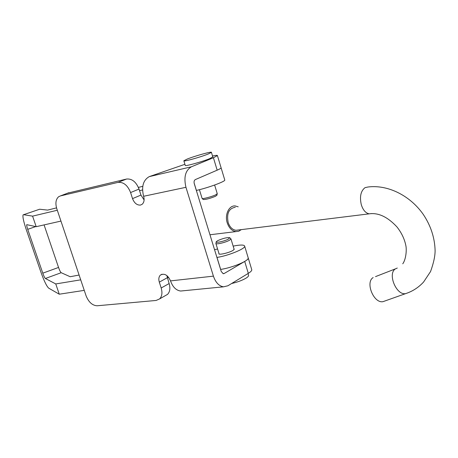 <?xml version="1.0" encoding="UTF-8"?>
<svg xmlns="http://www.w3.org/2000/svg" width="458" height="458" viewBox="0 0 458 458"><rect width="100%" height="100%" fill="white"/><g stroke="black" fill="none" stroke-linecap="round" stroke-linejoin="round"><path stroke-width="0.69" d="M67.704 193.133L126.568 179.038C132.001 178.534 136.158 181.878 139.032 189.068L140.944 195.079L144.104 199.934M183.263 290.778L180.658 291.03C176.084 290.389 172.706 287.006 170.525 280.891C167.748 274.949 164.37 273.014 160.386 275.092C158.783 276.741 158.422 279.082 159.304 282.128L161.182 287.99C162.538 292.736 162.018 296.378 159.607 298.908L156.121 300.454L97.176 305.772C92.384 305.532 88.686 302.206 86.075 295.782L56.798 208.745C55.183 203.266 55.807 199.259 58.653 196.728L60.399 195.927L118.055 182.381C123.5 181.895 127.673 185.284 130.587 192.549L132.534 198.623C134.331 203.146 136.976 205.299 140.469 205.081L142.175 204.274C144.098 202.47 144.579 199.808 143.606 196.276C141.304 186.652 143.194 180.097 149.268 176.616L191.415 166.792C185.404 170.359 183.584 177.2 185.954 187.305L213.417 276.145C215.632 282.563 219.01 286.124 223.55 286.822L227.912 285.775L248.31 273.357L244.715 261.438L224.151 273.518L222.977 273.649M166.849 275.55L169.134 283.554C170.473 288.254 169.935 291.866 167.525 294.391L165.189 295.725M191.415 166.792L213.417 157.741L217.166 170.17L195.337 179.588C194.158 180.32 193.797 181.683 194.266 183.675L221.271 271.571L223.309 273.712L224.151 273.518M251.677 269.436L251.78 269.768C251.837 270.701 250.681 271.897 248.31 273.357M251.78 269.768L248.236 257.991C248.276 258.867 247.102 260.018 244.715 261.438M184.929 164.302L149.268 176.616M213.417 157.741L217.418 155.588C217.43 155.17 215.792 155.308 212.523 156.006M217.166 170.17C219.703 169.065 221.014 168.292 221.111 167.851L224.786 180.063C225.302 181.505 207.766 187.935 196.396 190.425L196.345 190.436M233.981 248.866L234.238 249.175L233.151 250.314C229.63 252.69 218.546 255.306 218.861 253.703L218.947 253.434M44.077 224.907L58.544 267.449L42.783 273.168L27.72 229.338L35.724 226.584M80.711 279.838L55.756 283.943L59.265 294.208L48.708 288.156C46.664 286.284 44.077 280.977 40.945 272.241L26.037 228.908C23.513 221.34 22.534 216.657 23.1 214.871L39.634 209.232L47.626 210.102L56.529 207.875M138.413 187.408L142.77 186.32M57.302 210.251L32.581 216.136L36.188 226.687L26.747 224.666C26.558 225.25 26.885 226.807 27.72 229.338M32.581 216.136L23.473 214.682M60.948 221.088L36.188 226.687M142.541 189.961L139.541 190.677M39.279 209.352L39.634 209.232M42.783 273.168C43.842 276.117 44.712 277.892 45.388 278.487L61.206 272.71C60.479 272.138 59.592 270.386 58.544 267.449M61.206 272.71L70.166 276.724L79.097 275.046M55.756 283.943L45.388 278.487M233.151 246.118L234.822 245.803C240.988 244.698 244.274 244.818 244.675 246.164L248.236 257.991C249.129 260.705 232.114 267.81 220.664 269.418L220.613 269.43M168.693 277.399L167.244 277.622M84.255 290.372L59.265 294.208M244.675 246.164C245.511 248.683 228.416 255.69 216.983 257.43L216.932 257.436M214.527 249.616L217.596 249.037M216.886 195.228L215.426 196.305C209.93 198.509 205.877 199.585 203.278 199.528L203.238 199.493M217.247 193.688L215.632 194.873C211.854 196.694 202.659 199.133 202.121 198.463L199.407 189.704M212.787 156.882L209.775 158.605C202.276 161.766 184.259 166.718 185.255 165.367L183.87 160.867M187.116 159.103C194.696 156.018 212.197 151.146 211.419 152.365L208.367 153.951C200.844 157.06 182.822 162.058 183.841 160.775L187.116 159.103M228.422 239.076L229.716 237.685C226.956 237.353 222.943 238.343 217.687 240.668L216.325 241.647C214.854 243.33 224.523 241.286 228.422 239.076M216.245 241.967L215.873 243.404C215.558 244.801 225.468 242.528 229.418 240.284L230.969 238.939L229.767 237.736M231.611 283.519C237.439 282.151 242.225 280.376 245.963 278.195C247.755 277.084 248.625 276.168 248.579 275.447L248.505 275.189M238.194 206.816L235.217 205.945C228.966 205.218 224.437 214.894 227.323 223.109C229.172 228.199 232.051 231.027 235.973 231.599L238.795 231.21L241.303 229.624M235.286 207.262C228.817 208.379 226.458 213.514 228.193 222.662C229.853 227.231 232.441 229.773 235.967 230.282L238.337 229.99M385.195 300.883L382.991 301.662C373.722 303.597 365.083 282.3 373.161 277.565M132.534 198.623L140.944 195.079M118.055 182.381L126.568 179.038M130.587 192.549L139.032 189.068M60.399 195.927L68.912 192.669M161.182 287.99L169.134 283.554M159.304 282.128L167.285 277.754M213.417 276.145L170.525 280.891M143.606 196.276L185.954 187.305M194.106 182.977L196.396 190.425M216.983 257.43L220.664 269.418M407.82 292.845L405.605 293.635C412.543 291.374 418.543 287.498 423.598 282.014L430.554 271.548C433.64 262.978 435.157 255.919 435.1 250.377C434.694 237.599 430.749 225.605 423.261 214.396C410.036 195.48 387.806 184.494 368.06 186.996L365.055 187.637C360.749 190.975 359.501 196.688 361.316 204.772C363.062 210.142 365.696 213.165 369.217 213.834L371.472 213.577M382.991 301.662L405.605 293.635C396.319 295.536 387.353 273.666 395.409 268.892L397.292 268.044M159.607 298.908L167.525 294.391M160.386 275.092L161.995 274.222M223.55 286.822L180.658 291.03M217.418 155.588L221.111 167.851M216.829 195.457L217.184 193.934M217.275 193.768L214.625 185.032M212.815 156.974L211.419 152.365M203.278 199.528L202.121 198.463M230.969 238.939L234.158 249.444M248.007 273.541L248.579 275.447M215.907 243.524L219.124 254.013M395.483 268.84L375.52 276.621M235.967 230.282L369.217 213.834C378.394 212.541 387.64 216.909 396.96 226.939C401.5 232.721 404.437 238.813 405.765 245.219C406.899 249.667 405.994 259.474 402.754 263.797M235.973 231.599L209.964 234.765"/></g></svg>
